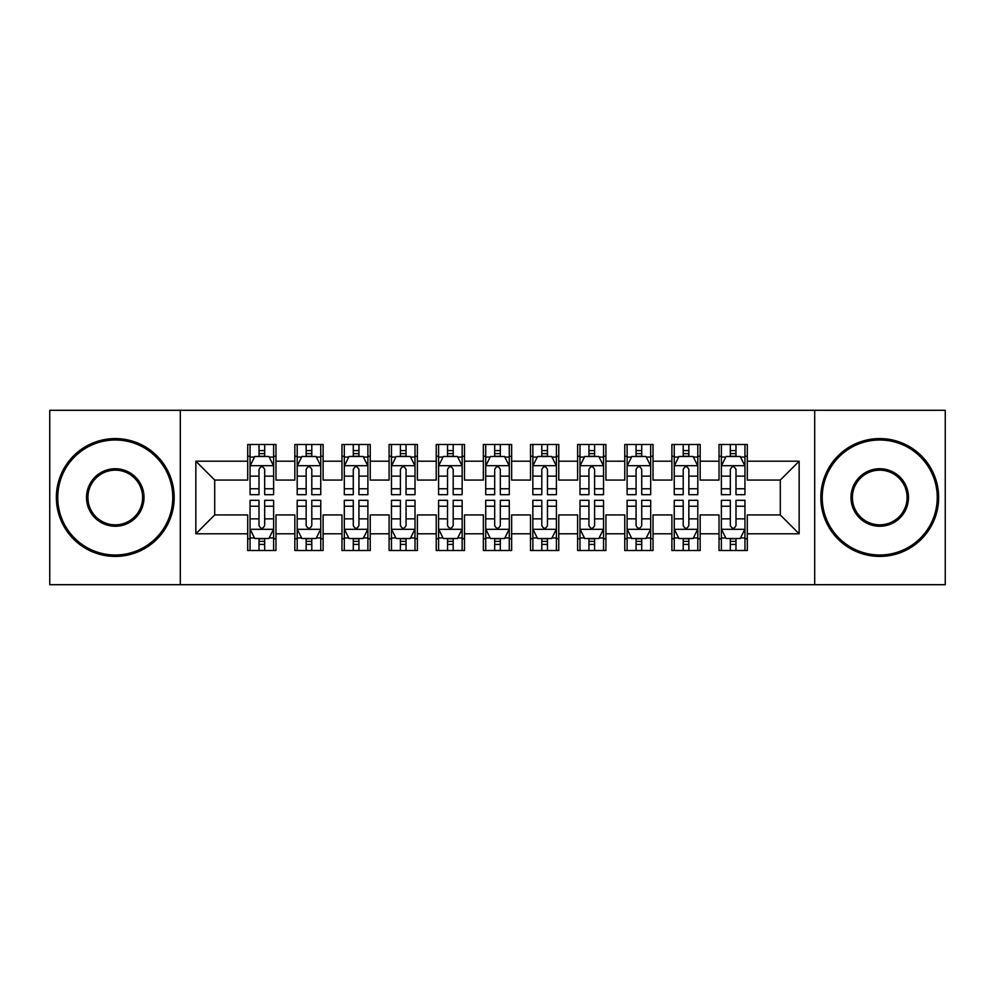 <?xml version="1.0" encoding="UTF-8"?>
<svg xmlns="http://www.w3.org/2000/svg" width="995" height="995" viewBox="0 0 995 995"><rect width="100%" height="100%" fill="white"/><g stroke="black" fill="none" stroke-linecap="round" stroke-linejoin="round"><path stroke-width="1.49" d="M814.694 584.699L945.25 584.699L945.25 410.301L814.694 410.301L814.694 584.699L180.306 584.699L180.306 410.301L49.75 410.301L49.75 584.699L180.306 584.699M814.694 410.301L180.306 410.301M195.853 533.793L195.853 461.207L247.705 461.207L247.705 480.063L214.709 480.063L214.709 514.937L195.853 533.793L247.705 533.793L247.705 550.521L275.976 550.521L275.976 533.793L294.831 533.793L294.831 550.521L323.114 550.521L323.114 533.793L341.969 533.793L341.969 550.521L370.239 550.521L370.239 533.793L389.095 533.793L389.095 550.521L417.378 550.521L417.378 533.793L436.233 533.793L436.233 550.521L464.503 550.521L464.503 533.793L483.359 533.793L483.359 550.521L511.641 550.521L511.641 533.793L530.497 533.793L530.497 550.521L558.767 550.521L558.767 533.793L577.622 533.793L577.622 550.521L605.905 550.521L605.905 533.793L624.76 533.793L624.76 550.521L653.031 550.521L653.031 533.793L671.886 533.793L671.886 550.521L700.169 550.521L700.169 533.793L719.024 533.793L719.024 550.521L747.295 550.521L747.295 514.937L780.291 514.937L780.291 480.063L747.295 480.063L747.295 461.207L799.147 461.207L799.147 533.793L747.295 533.793M747.295 461.207L747.295 444.479L719.024 444.479L719.024 461.207L700.169 461.207L700.169 444.479L671.886 444.479L671.886 461.207L653.031 461.207L653.031 444.479L624.76 444.479L624.76 461.207L605.905 461.207L605.905 444.479L577.622 444.479L577.622 461.207L558.767 461.207L558.767 444.479L530.497 444.479L530.497 461.207L511.641 461.207L511.641 444.479L483.359 444.479L483.359 461.207L464.503 461.207L464.503 444.479L436.233 444.479L436.233 461.207L417.378 461.207L417.378 444.479L389.095 444.479L389.095 461.207L370.239 461.207L370.239 444.479L341.969 444.479L341.969 461.207L323.114 461.207L323.114 444.479L294.831 444.479L294.831 461.207L275.976 461.207L275.976 444.479L247.705 444.479L247.705 461.207M700.169 533.793L700.169 514.937L719.024 514.937L719.024 533.793M799.147 461.207L780.291 480.063M653.031 533.793L653.031 514.937L671.886 514.937L671.886 533.793M719.024 461.207L719.024 480.063L700.169 480.063L700.169 461.207M605.905 533.793L605.905 514.937L624.76 514.937L624.76 533.793M671.886 461.207L671.886 480.063L653.031 480.063L653.031 461.207M558.767 533.793L558.767 514.937L577.622 514.937L577.622 533.793M624.76 461.207L624.76 480.063L605.905 480.063L605.905 461.207M511.641 533.793L511.641 514.937L530.497 514.937L530.497 533.793M577.622 461.207L577.622 480.063L558.767 480.063L558.767 461.207M464.503 533.793L464.503 514.937L483.359 514.937L483.359 533.793M530.497 461.207L530.497 480.063L511.641 480.063L511.641 461.207M417.378 533.793L417.378 514.937L436.233 514.937L436.233 533.793M483.359 461.207L483.359 480.063L464.503 480.063L464.503 461.207M370.239 533.793L370.239 514.937L389.095 514.937L389.095 533.793M436.233 461.207L436.233 480.063L417.378 480.063L417.378 461.207M323.114 533.793L323.114 514.937L341.969 514.937L341.969 533.793M389.095 461.207L389.095 480.063L370.239 480.063L370.239 461.207M275.976 533.793L275.976 514.937L294.831 514.937L294.831 533.793M341.969 461.207L341.969 480.063L323.114 480.063L323.114 461.207M214.709 514.937L247.705 514.937L247.705 533.793M294.831 461.207L294.831 480.063L275.976 480.063L275.976 461.207M719.024 456.257L721.375 456.257M744.944 456.257L747.295 456.257M671.886 456.257L674.249 456.257M697.806 456.257L700.169 456.257M624.76 456.257L627.111 456.257M650.68 456.257L653.031 456.257M577.622 456.257L579.986 456.257M603.542 456.257L605.905 456.257M530.497 456.257L532.847 456.257M556.416 456.257L558.767 456.257M483.359 456.257L485.722 456.257M509.278 456.257L511.641 456.257M436.233 456.257L438.584 456.257M462.153 456.257L464.503 456.257M389.095 456.257L391.458 456.257M415.014 456.257L417.378 456.257M341.969 456.257L344.32 456.257M367.889 456.257L370.239 456.257M294.831 456.257L297.194 456.257M320.751 456.257L323.114 456.257M247.705 456.257L250.056 456.257M273.625 456.257L275.976 456.257M247.705 538.743L250.056 538.743M273.625 538.743L275.976 538.743M294.831 538.743L297.194 538.743M320.751 538.743L323.114 538.743M341.969 538.743L344.32 538.743M367.889 538.743L370.239 538.743M389.095 538.743L391.458 538.743M415.014 538.743L417.378 538.743M436.233 538.743L438.584 538.743M462.153 538.743L464.503 538.743M483.359 538.743L485.722 538.743M509.278 538.743L511.641 538.743M530.497 538.743L532.847 538.743M556.416 538.743L558.767 538.743M577.622 538.743L579.986 538.743M603.542 538.743L605.905 538.743M624.76 538.743L627.111 538.743M650.68 538.743L653.031 538.743M671.886 538.743L674.249 538.743M697.806 538.743L700.169 538.743M719.024 538.743L721.375 538.743M744.944 538.743L747.295 538.743M195.853 461.207L214.709 480.063M780.291 514.937L799.147 533.793M264.67 450.598L259.011 450.598M273.625 488.769L264.67 488.769L264.67 494.677L273.625 494.677L273.625 465.921L268.911 456.494L254.77 456.494L250.056 465.921L250.056 494.677L259.011 494.677L259.011 488.769L250.056 488.769M250.056 465.921L250.056 444.479M273.625 465.921L273.625 444.479M259.011 456.494L259.011 444.479M264.67 444.479L264.67 456.494M264.67 488.769L264.67 469.453C262.792 465.822 260.901 465.822 259.011 469.453L259.011 488.769M264.67 456.257L259.011 456.257M259.011 544.402L264.67 544.402M250.056 506.231L259.011 506.231L259.011 500.323L250.056 500.323L250.056 529.079L254.77 538.506L268.911 538.506L273.625 529.079L273.625 500.323L264.67 500.323L264.67 506.231L273.625 506.231M273.625 529.079L273.625 550.521M250.056 529.079L250.056 550.521M264.67 538.506L264.67 550.521M259.011 550.521L259.011 538.506M259.011 506.231L259.011 525.547C260.901 529.178 262.779 529.178 264.67 525.547L264.67 506.231M259.011 538.743L264.67 538.743M311.796 450.598L306.149 450.598M320.751 488.769L311.796 488.769L311.796 494.677L320.751 494.677L320.751 465.921L316.049 456.494L301.908 456.494L297.194 465.921L297.194 494.677L306.149 494.677L306.149 488.769L297.194 488.769M297.194 465.921L297.194 444.479M320.751 465.921L320.751 444.479M306.149 456.494L306.149 444.479M311.796 444.479L311.796 456.494M311.796 488.769L311.796 469.453C309.918 465.822 308.04 465.822 306.149 469.453L306.149 488.769M311.796 456.257L306.149 456.257M358.934 450.598L353.275 450.598M367.889 488.769L358.934 488.769L358.934 494.677L367.889 494.677L367.889 465.921L363.175 456.494L349.034 456.494L344.32 465.921L344.32 494.677L353.275 494.677L353.275 488.769L344.32 488.769M344.32 465.921L344.32 444.479M367.889 465.921L367.889 444.479M353.275 456.494L353.275 444.479M358.934 444.479L358.934 456.494M358.934 488.769L358.934 469.453C357.056 465.822 355.165 465.822 353.275 469.453L353.275 488.769M358.934 456.257L353.275 456.257M306.149 544.402L311.796 544.402M297.194 506.231L306.149 506.231L306.149 500.323L297.194 500.323L297.194 529.079L301.908 538.506L316.049 538.506L320.751 529.079L320.751 500.323L311.796 500.323L311.796 506.231L320.751 506.231M320.751 529.079L320.751 550.521M297.194 529.079L297.194 550.521M311.796 538.506L311.796 550.521M306.149 550.521L306.149 538.506M306.149 506.231L306.149 525.547C308.027 529.178 309.918 529.178 311.796 525.547L311.796 506.231M306.149 538.743L311.796 538.743M353.275 544.402L358.934 544.402M344.32 506.231L353.275 506.231L353.275 500.323L344.32 500.323L344.32 529.079L349.034 538.506L363.175 538.506L367.889 529.079L367.889 500.323L358.934 500.323L358.934 506.231L367.889 506.231M367.889 529.079L367.889 550.521M344.32 529.079L344.32 550.521M358.934 538.506L358.934 550.521M353.275 550.521L353.275 538.506M353.275 506.231L353.275 525.547C355.165 529.178 357.043 529.178 358.934 525.547L358.934 506.231M353.275 538.743L358.934 538.743M115.258 554.999A57.499 57.499 0 0 0 172.769 497.5A57.499 57.499 0 0 0 115.258 440.001A57.499 57.499 0 0 0 57.76 497.5A57.499 57.499 0 0 0 115.258 554.999M115.258 438.584A58.916 58.916 0 0 1 174.175 497.5A58.916 58.916 0 0 1 115.258 556.416A58.916 58.916 0 0 1 56.354 497.5A58.916 58.916 0 0 1 115.258 438.584M115.258 526.255A28.755 28.755 0 0 1 86.515 497.5A28.755 28.755 0 0 1 115.258 468.744A28.755 28.755 0 0 1 144.014 497.5A28.755 28.755 0 0 1 115.258 526.255M115.258 470.162A27.338 27.338 0 0 0 87.921 497.5A27.338 27.338 0 0 0 115.258 524.838A27.338 27.338 0 0 0 142.596 497.5A27.338 27.338 0 0 0 115.258 470.162M879.742 554.999A57.499 57.499 0 0 0 937.24 497.5A57.499 57.499 0 0 0 879.742 440.001A57.499 57.499 0 0 0 822.231 497.5A57.499 57.499 0 0 0 879.742 554.999M879.742 438.584A58.916 58.916 0 0 1 938.646 497.5A58.916 58.916 0 0 1 879.742 556.416A58.916 58.916 0 0 1 820.825 497.5A58.916 58.916 0 0 1 879.742 438.584M879.742 526.255A28.755 28.755 0 0 1 850.986 497.5A28.755 28.755 0 0 1 879.742 468.744A28.755 28.755 0 0 1 908.485 497.5A28.755 28.755 0 0 1 879.742 526.255M879.742 470.162A27.338 27.338 0 0 0 852.404 497.5A27.338 27.338 0 0 0 879.742 524.838A27.338 27.338 0 0 0 907.079 497.5A27.338 27.338 0 0 0 879.742 470.162M406.06 450.598L400.413 450.598M415.014 488.769L406.06 488.769L406.06 494.677L415.014 494.677L415.014 465.921L410.301 456.494L396.172 456.494L391.458 465.921L391.458 494.677L400.413 494.677L400.413 488.769L391.458 488.769M391.458 465.921L391.458 444.479M415.014 465.921L415.014 444.479M400.413 456.494L400.413 444.479M406.06 444.479L406.06 456.494M406.06 488.769L406.06 469.453C404.181 465.822 402.291 465.822 400.413 469.453L400.413 488.769M406.06 456.257L400.413 456.257M453.198 450.598L447.539 450.598M462.153 488.769L453.198 488.769L453.198 494.677L462.153 494.677L462.153 465.921L457.439 456.494L443.297 456.494L438.584 465.921L438.584 494.677L447.539 494.677L447.539 488.769L438.584 488.769M438.584 465.921L438.584 444.479M462.153 465.921L462.153 444.479M447.539 456.494L447.539 444.479M453.198 444.479L453.198 456.494M453.198 488.769L453.198 469.453C451.32 465.822 449.429 465.822 447.539 469.453L447.539 488.769M453.198 456.257L447.539 456.257M400.413 544.402L406.06 544.402M391.458 506.231L400.413 506.231L400.413 500.323L391.458 500.323L391.458 529.079L396.172 538.506L410.301 538.506L415.014 529.079L415.014 500.323L406.06 500.323L406.06 506.231L415.014 506.231M415.014 529.079L415.014 550.521M391.458 529.079L391.458 550.521M406.06 538.506L406.06 550.521M400.413 550.521L400.413 538.506M400.413 506.231L400.413 525.547C402.291 529.178 404.181 529.178 406.06 525.547L406.06 506.231M400.413 538.743L406.06 538.743M447.539 544.402L453.198 544.402M438.584 506.231L447.539 506.231L447.539 500.323L438.584 500.323L438.584 529.079L443.297 538.506L457.439 538.506L462.153 529.079L462.153 500.323L453.198 500.323L453.198 506.231L462.153 506.231M462.153 529.079L462.153 550.521M438.584 529.079L438.584 550.521M453.198 538.506L453.198 550.521M447.539 550.521L447.539 538.506M447.539 506.231L447.539 525.547C449.429 529.178 451.307 529.178 453.198 525.547L453.198 506.231M447.539 538.743L453.198 538.743M500.323 450.598L494.677 450.598M509.278 488.769L500.323 488.769L500.323 494.677L509.278 494.677L509.278 465.921L504.564 456.494L490.435 456.494L485.722 465.921L485.722 494.677L494.677 494.677L494.677 488.769L485.722 488.769M485.722 465.921L485.722 444.479M509.278 465.921L509.278 444.479M494.677 456.494L494.677 444.479M500.323 444.479L500.323 456.494M500.323 488.769L500.323 469.453C498.445 465.822 496.555 465.822 494.677 469.453L494.677 488.769M500.323 456.257L494.677 456.257M494.677 544.402L500.323 544.402M485.722 506.231L494.677 506.231L494.677 500.323L485.722 500.323L485.722 529.079L490.435 538.506L504.564 538.506L509.278 529.079L509.278 500.323L500.323 500.323L500.323 506.231L509.278 506.231M509.278 529.079L509.278 550.521M485.722 529.079L485.722 550.521M500.323 538.506L500.323 550.521M494.677 550.521L494.677 538.506M494.677 506.231L494.677 525.547C496.555 529.178 498.445 529.178 500.323 525.547L500.323 506.231M494.677 538.743L500.323 538.743M547.461 450.598L541.802 450.598M556.416 488.769L547.461 488.769L547.461 494.677L556.416 494.677L556.416 465.921L551.703 456.494L537.561 456.494L532.847 465.921L532.847 494.677L541.802 494.677L541.802 488.769L532.847 488.769M532.847 465.921L532.847 444.479M556.416 465.921L556.416 444.479M541.802 456.494L541.802 444.479M547.461 444.479L547.461 456.494M547.461 488.769L547.461 469.453C545.571 465.822 543.693 465.822 541.802 469.453L541.802 488.769M547.461 456.257L541.802 456.257M541.802 544.402L547.461 544.402M532.847 506.231L541.802 506.231L541.802 500.323L532.847 500.323L532.847 529.079L537.561 538.506L551.703 538.506L556.416 529.079L556.416 500.323L547.461 500.323L547.461 506.231L556.416 506.231M556.416 529.079L556.416 550.521M532.847 529.079L532.847 550.521M547.461 538.506L547.461 550.521M541.802 550.521L541.802 538.506M541.802 506.231L541.802 525.547C543.68 529.178 545.571 529.178 547.461 525.547L547.461 506.231M541.802 538.743L547.461 538.743M594.587 450.598L588.94 450.598M603.542 488.769L594.587 488.769L594.587 494.677L603.542 494.677L603.542 465.921L598.828 456.494L584.699 456.494L579.986 465.921L579.986 494.677L588.94 494.677L588.94 488.769L579.986 488.769M579.986 465.921L579.986 444.479M603.542 465.921L603.542 444.479M588.94 456.494L588.94 444.479M594.587 444.479L594.587 456.494M594.587 488.769L594.587 469.453C592.709 465.822 590.819 465.822 588.94 469.453L588.94 488.769M594.587 456.257L588.94 456.257M588.94 544.402L594.587 544.402M579.986 506.231L588.94 506.231L588.94 500.323L579.986 500.323L579.986 529.079L584.699 538.506L598.828 538.506L603.542 529.079L603.542 500.323L594.587 500.323L594.587 506.231L603.542 506.231M603.542 529.079L603.542 550.521M579.986 529.079L579.986 550.521M594.587 538.506L594.587 550.521M588.94 550.521L588.94 538.506M588.94 506.231L588.94 525.547C590.819 529.178 592.709 529.178 594.587 525.547L594.587 506.231M588.94 538.743L594.587 538.743M641.725 450.598L636.066 450.598M650.68 488.769L641.725 488.769L641.725 494.677L650.68 494.677L650.68 465.921L645.966 456.494L631.825 456.494L627.111 465.921L627.111 494.677L636.066 494.677L636.066 488.769L627.111 488.769M627.111 465.921L627.111 444.479M650.68 465.921L650.68 444.479M636.066 456.494L636.066 444.479M641.725 444.479L641.725 456.494M641.725 488.769L641.725 469.453C639.835 465.822 637.957 465.822 636.066 469.453L636.066 488.769M641.725 456.257L636.066 456.257M636.066 544.402L641.725 544.402M627.111 506.231L636.066 506.231L636.066 500.323L627.111 500.323L627.111 529.079L631.825 538.506L645.966 538.506L650.68 529.079L650.68 500.323L641.725 500.323L641.725 506.231L650.68 506.231M650.68 529.079L650.68 550.521M627.111 529.079L627.111 550.521M641.725 538.506L641.725 550.521M636.066 550.521L636.066 538.506M636.066 506.231L636.066 525.547C637.944 529.178 639.835 529.178 641.725 525.547L641.725 506.231M636.066 538.743L641.725 538.743M688.851 450.598L683.204 450.598M697.806 488.769L688.851 488.769L688.851 494.677L697.806 494.677L697.806 465.921L693.092 456.494L678.951 456.494L674.249 465.921L674.249 494.677L683.204 494.677L683.204 488.769L674.249 488.769M674.249 465.921L674.249 444.479M697.806 465.921L697.806 444.479M683.204 456.494L683.204 444.479M688.851 444.479L688.851 456.494M688.851 488.769L688.851 469.453C686.973 465.822 685.082 465.822 683.204 469.453L683.204 488.769M688.851 456.257L683.204 456.257M683.204 544.402L688.851 544.402M674.249 506.231L683.204 506.231L683.204 500.323L674.249 500.323L674.249 529.079L678.951 538.506L693.092 538.506L697.806 529.079L697.806 500.323L688.851 500.323L688.851 506.231L697.806 506.231M697.806 529.079L697.806 550.521M674.249 529.079L674.249 550.521M688.851 538.506L688.851 550.521M683.204 550.521L683.204 538.506M683.204 506.231L683.204 525.547C685.082 529.178 686.96 529.178 688.851 525.547L688.851 506.231M683.204 538.743L688.851 538.743M735.989 450.598L730.33 450.598M744.944 488.769L735.989 488.769L735.989 494.677L744.944 494.677L744.944 465.921L740.23 456.494L726.089 456.494L721.375 465.921L721.375 494.677L730.33 494.677L730.33 488.769L721.375 488.769M721.375 465.921L721.375 444.479M744.944 465.921L744.944 444.479M730.33 456.494L730.33 444.479M735.989 444.479L735.989 456.494M735.989 488.769L735.989 469.453C734.099 465.822 732.221 465.822 730.33 469.453L730.33 488.769M735.989 456.257L730.33 456.257M730.33 544.402L735.989 544.402M721.375 506.231L730.33 506.231L730.33 500.323L721.375 500.323L721.375 529.079L726.089 538.506L740.23 538.506L744.944 529.079L744.944 500.323L735.989 500.323L735.989 506.231L744.944 506.231M744.944 529.079L744.944 550.521M721.375 529.079L721.375 550.521M735.989 538.506L735.989 550.521M730.33 550.521L730.33 538.506M730.33 506.231L730.33 525.547C732.208 529.178 734.099 529.178 735.989 525.547L735.989 506.231M730.33 538.743L735.989 538.743M273.513 465.685L250.18 465.685M250.056 457.066L254.484 457.066M269.197 457.066L273.625 457.066M259.011 476.132L250.056 476.132M273.625 476.132L264.67 476.132M264.67 453.608L259.011 453.608M250.18 529.315L273.513 529.315M273.625 537.934L269.197 537.934M254.484 537.934L250.056 537.934M264.67 518.868L273.625 518.868M250.056 518.868L259.011 518.868M259.011 541.392L264.67 541.392M320.639 465.685L297.306 465.685M297.194 457.066L301.622 457.066M316.323 457.066L320.751 457.066M306.149 476.132L297.194 476.132M320.751 476.132L311.796 476.132M311.796 453.608L306.149 453.608M367.764 465.685L344.444 465.685M344.32 457.066L348.747 457.066M363.461 457.066L367.889 457.066M353.275 476.132L344.32 476.132M367.889 476.132L358.934 476.132M358.934 453.608L353.275 453.608M297.306 529.315L320.639 529.315M320.751 537.934L316.323 537.934M301.622 537.934L297.194 537.934M311.796 518.868L320.751 518.868M297.194 518.868L306.149 518.868M306.149 541.392L311.796 541.392M344.444 529.315L367.764 529.315M367.889 537.934L363.461 537.934M348.747 537.934L344.32 537.934M358.934 518.868L367.889 518.868M344.32 518.868L353.275 518.868M353.275 541.392L358.934 541.392M414.903 465.685L391.57 465.685M391.458 457.066L395.886 457.066M410.587 457.066L415.014 457.066M400.413 476.132L391.458 476.132M415.014 476.132L406.06 476.132M406.06 453.608L400.413 453.608M462.028 465.685L438.708 465.685M438.584 457.066L443.011 457.066M457.725 457.066L462.153 457.066M447.539 476.132L438.584 476.132M462.153 476.132L453.198 476.132M453.198 453.608L447.539 453.608M391.57 529.315L414.903 529.315M415.014 537.934L410.587 537.934M395.886 537.934L391.458 537.934M406.06 518.868L415.014 518.868M391.458 518.868L400.413 518.868M400.413 541.392L406.06 541.392M438.708 529.315L462.028 529.315M462.153 537.934L457.725 537.934M443.011 537.934L438.584 537.934M453.198 518.868L462.153 518.868M438.584 518.868L447.539 518.868M447.539 541.392L453.198 541.392M509.166 465.685L485.834 465.685M485.722 457.066L490.149 457.066M504.851 457.066L509.278 457.066M494.677 476.132L485.722 476.132M509.278 476.132L500.323 476.132M500.323 453.608L494.677 453.608M485.834 529.315L509.166 529.315M509.278 537.934L504.851 537.934M490.149 537.934L485.722 537.934M500.323 518.868L509.278 518.868M485.722 518.868L494.677 518.868M494.677 541.392L500.323 541.392M556.292 465.685L532.972 465.685M532.847 457.066L537.275 457.066M551.989 457.066L556.416 457.066M541.802 476.132L532.847 476.132M556.416 476.132L547.461 476.132M547.461 453.608L541.802 453.608M532.972 529.315L556.292 529.315M556.416 537.934L551.989 537.934M537.275 537.934L532.847 537.934M547.461 518.868L556.416 518.868M532.847 518.868L541.802 518.868M541.802 541.392L547.461 541.392M603.43 465.685L580.097 465.685M579.986 457.066L584.413 457.066M599.114 457.066L603.542 457.066M588.94 476.132L579.986 476.132M603.542 476.132L594.587 476.132M594.587 453.608L588.94 453.608M580.097 529.315L603.43 529.315M603.542 537.934L599.114 537.934M584.413 537.934L579.986 537.934M594.587 518.868L603.542 518.868M579.986 518.868L588.94 518.868M588.94 541.392L594.587 541.392M650.556 465.685L627.236 465.685M627.111 457.066L631.539 457.066M646.252 457.066L650.68 457.066M636.066 476.132L627.111 476.132M650.68 476.132L641.725 476.132M641.725 453.608L636.066 453.608M627.236 529.315L650.556 529.315M650.68 537.934L646.252 537.934M631.539 537.934L627.111 537.934M641.725 518.868L650.68 518.868M627.111 518.868L636.066 518.868M636.066 541.392L641.725 541.392M697.694 465.685L674.361 465.685M674.249 457.066L678.677 457.066M693.378 457.066L697.806 457.066M683.204 476.132L674.249 476.132M697.806 476.132L688.851 476.132M688.851 453.608L683.204 453.608M674.361 529.315L697.694 529.315M697.806 537.934L693.378 537.934M678.677 537.934L674.249 537.934M688.851 518.868L697.806 518.868M674.249 518.868L683.204 518.868M683.204 541.392L688.851 541.392M744.82 465.685L721.487 465.685M721.375 457.066L725.803 457.066M740.516 457.066L744.944 457.066M730.33 476.132L721.375 476.132M744.944 476.132L735.989 476.132M735.989 453.608L730.33 453.608M721.487 529.315L744.82 529.315M744.944 537.934L740.516 537.934M725.803 537.934L721.375 537.934M735.989 518.868L744.944 518.868M721.375 518.868L730.33 518.868M730.33 541.392L735.989 541.392"/></g></svg>
